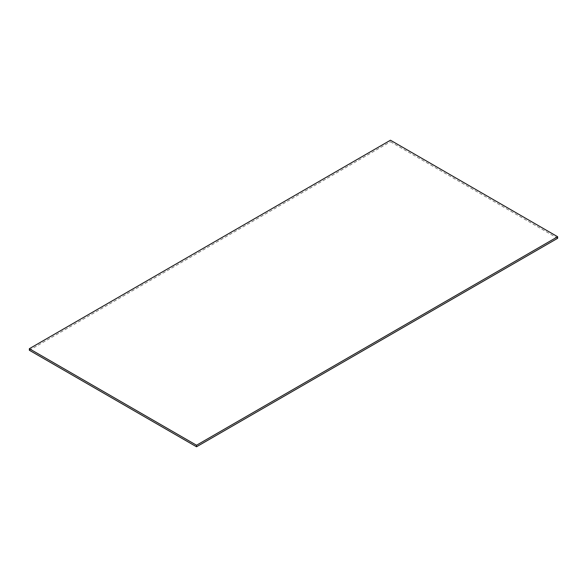 <?xml version="1.0" encoding="UTF-8"?>
<svg xmlns="http://www.w3.org/2000/svg" width="587" height="587" viewBox="0 0 587 587"><rect width="100%" height="100%" fill="white"/><g stroke="black" fill="none" stroke-linecap="round" stroke-linejoin="round"><path stroke-width="0.44" stroke-dasharray="2.94 2.2" d="M557.65 238.293L390.465 141.768L390.465 140.22M29.35 350.256L390.465 141.768"/><path stroke-width="0.88" d="M29.35 350.256L29.35 348.707L196.535 445.232L196.535 446.78L29.35 350.256M196.535 445.232L557.65 236.744L557.65 238.293L196.535 446.78M557.65 236.744L390.465 140.22L29.35 348.707"/></g></svg>
